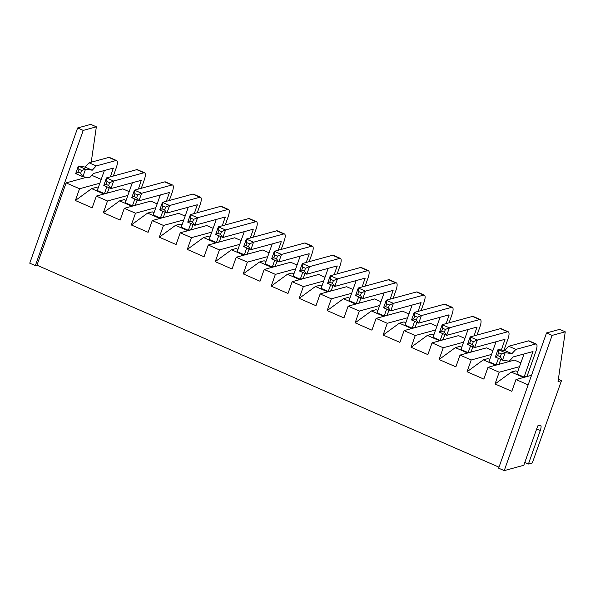 <?xml version="1.0" encoding="UTF-8"?>
<svg xmlns="http://www.w3.org/2000/svg" width="595" height="595" viewBox="0 0 595 595"><rect width="100%" height="100%" fill="white"/><g stroke="black" fill="none" stroke-linecap="round" stroke-linejoin="round"><path stroke-width="0.89" d="M558.363 379.283L561.479 380.644L532.332 462.955L528.42 464.018L540.282 430.512A6.396 1.911 -66.4 0 0 540.543 425.276A6.396 1.911 -66.4 0 0 540.067 425.261L537.761 425.886L523.808 465.275L504.24 470.623L498.647 468.176L546.53 332.947L552.123 335.394L504.24 470.623M498.997 467.179L36.957 265.192L66.105 182.881L86.61 177.288M91.221 162.212L96.353 126.824L90.76 124.377L77.633 127.962L29.75 263.183L35.343 265.63L36.957 265.192M561.479 380.644L558.028 381.588L565.25 331.817L552.123 335.394M565.25 331.817L559.657 329.37L546.53 332.947M528.144 384.876L515.977 379.55L531.528 375.311M98.101 188.191L96.241 187.38L91.637 188.637L75.372 200.508L79.537 188.749L66.105 182.881M75.372 200.508L92.158 207.848L96.323 196.09L122.801 188.868L129.182 191.657M126.081 200.426L124.221 199.608L119.617 200.865L103.344 212.742L107.509 200.984L96.323 196.09M103.344 212.742L120.131 220.083L124.296 208.324L150.773 201.095L157.162 203.884M154.053 212.653L152.201 211.842L147.59 213.099L131.324 224.97L135.489 213.211L124.296 208.324M131.324 224.97L148.11 232.31L152.275 220.552L178.753 213.33L185.134 216.119M182.033 224.88L180.173 224.07L175.57 225.326L159.304 237.204L163.461 225.446L152.275 220.552M159.304 237.204L176.09 244.545L180.248 232.786L206.733 225.557L213.114 228.346M210.013 237.115L208.153 236.304L203.55 237.561L187.276 249.431L191.441 237.673L180.248 232.786M187.276 249.431L204.063 256.772L208.228 245.014L234.705 237.784L241.094 240.581M237.985 249.342L236.126 248.532L231.522 249.788L215.256 261.666L219.421 249.907L208.228 245.014M215.256 261.666L232.043 269.007L236.208 257.248L262.685 250.019L269.066 252.808M265.965 261.577L264.106 260.766L259.502 262.023L243.229 273.893L247.394 262.135L236.208 257.248M243.229 273.893L260.015 281.234L264.18 269.476L290.658 262.246L297.046 265.043M293.945 273.804L292.086 272.993L287.482 274.25L271.208 286.128L275.373 274.369L264.18 269.476M271.208 286.128L287.995 293.469L292.16 281.71L318.637 274.481L325.026 277.27M321.917 286.039L320.058 285.228L315.454 286.485L299.188 298.355L303.353 286.597L292.16 281.71M299.188 298.355L315.975 305.696L320.14 293.937L346.617 286.708L352.999 289.505M349.897 298.266L348.038 297.455L343.434 298.712L327.161 310.59L331.326 298.831L320.14 293.937M327.161 310.59L343.947 317.923L348.112 306.165L374.59 298.943L380.978 301.732M377.87 310.501L376.018 309.69L371.406 310.947L355.141 322.817L359.306 311.059L348.112 306.165M355.141 322.817L371.927 330.158L376.092 318.399L402.57 311.17L408.951 313.967M405.849 322.728L403.99 321.917L399.386 323.174L383.12 335.052L387.278 323.293L376.092 318.399M383.12 335.052L399.907 342.385L404.065 330.627L430.549 323.405L436.931 326.194M433.829 334.963L431.97 334.152L427.366 335.401L411.093 347.279L415.258 335.521L404.065 330.627M411.093 347.279L427.879 354.62L432.044 342.861L458.522 335.632L464.911 338.429M461.802 347.19L459.942 346.379L455.339 347.636L439.073 359.514L443.238 347.755L432.044 342.861M439.073 359.514L455.859 366.847L460.024 355.089L486.502 347.867L492.883 350.656M489.782 359.425L487.922 358.607L483.319 359.863L467.045 371.741L471.21 359.982L460.024 355.089M467.045 371.741L483.832 379.082L487.997 367.323L514.474 360.094L520.863 362.891M517.754 371.652L515.902 370.841L511.291 372.098L495.025 383.976L499.19 372.217L487.997 367.323M495.025 383.976L511.812 391.309L515.977 379.55M96.353 126.824L83.233 130.409L35.343 265.63M77.633 127.962L83.233 130.409M91.823 175.324L101.21 179.422M79.537 188.749L99.871 183.201M524.812 462.449L528.42 464.018M511.291 372.098L523.593 377.475M499.19 372.217L519.524 366.661M483.319 359.863L495.613 365.241M471.21 359.982L491.544 354.434M455.339 347.636L467.64 353.014M443.238 347.755L463.572 342.207M427.366 335.401L439.66 340.779M415.258 335.521L435.592 329.972M399.386 323.174L411.688 328.552M387.278 323.293L407.612 317.745M371.406 310.947L383.708 316.317M359.306 311.059L379.64 305.51M343.434 298.712L355.728 304.09M331.326 298.831L351.66 293.283M315.454 286.485L327.756 291.855M303.353 286.597L323.687 281.048M287.482 274.25L299.776 279.628M275.373 274.369L295.708 268.821M259.502 262.023L271.796 267.4M247.394 262.135L267.728 256.586M231.522 249.788L243.824 255.166M219.421 249.907L239.755 244.359M203.55 237.561L215.844 242.939M191.441 237.673L211.775 232.124M175.57 225.326L187.871 230.704M163.461 225.446L183.803 219.897M147.59 213.099L159.891 218.477M135.489 213.211L155.823 207.662M119.617 200.865L131.912 206.242M107.509 200.984L127.843 195.435M91.637 188.637L103.939 194.015M107.569 192.334L108.543 192.758M135.548 204.561L136.523 204.985M163.521 216.788L164.495 217.22M191.501 229.023L192.475 229.447M219.481 241.25L220.447 241.682M247.453 253.485L248.427 253.909M275.433 265.712L276.407 266.144M303.405 277.947L304.38 278.371M331.385 290.174L332.36 290.605M359.365 302.409L360.332 302.833M387.338 314.636L388.312 315.06M415.317 326.871L416.292 327.295M443.297 339.098L444.264 339.522M471.27 351.333L472.244 351.757M499.25 363.56L500.224 363.984M527.222 375.795L528.196 376.219M524.098 377.104L527.044 376.3L535.916 351.258A8.828 2.64 113.6 0 0 536.274 344.029A8.828 2.64 113.6 0 0 535.612 344.007L515.902 349.391L511.886 353.668L505.177 352.649L502.515 360.176L509.223 361.195L513.232 356.911L532.994 351.533L524.098 377.104L516.936 373.972L524.016 353.973M496.044 341.738L488.956 361.745L496.118 364.876L499.071 364.073L500.722 359.395M468.064 329.511L460.984 349.51L468.146 352.642L471.091 351.838L472.876 346.788M440.092 317.276L433.004 337.283L440.166 340.414L443.111 339.611L444.904 334.561M412.112 305.049L405.024 325.049L412.186 328.18L415.139 327.376L416.924 322.334M384.132 292.814L377.051 312.821L384.214 315.952L387.159 315.149L388.944 310.099M356.16 280.587L349.072 300.587L356.234 303.718L359.179 302.914L360.972 297.872M328.18 268.352L321.099 288.359L328.262 291.49L331.207 290.687L332.992 285.637M300.2 256.125L293.119 276.132L300.282 279.263L303.227 278.453L305.019 273.41M272.227 243.891L265.139 263.897L272.302 267.029L275.254 266.225L277.039 261.175M244.248 231.663L237.167 251.67L244.329 254.801L247.275 253.991L249.06 248.948M216.275 219.436L209.187 239.435L216.349 242.567L219.295 241.763L221.087 236.713M188.295 207.201L181.207 227.208L188.37 230.339L191.322 229.529L193.107 224.486M160.315 194.974L153.235 214.974L160.397 218.105L163.342 217.301L165.127 212.251M132.343 182.739L125.255 202.746L132.417 205.877L135.363 205.074L137.155 200.024M104.363 170.512L97.283 190.512L104.445 193.643L107.39 192.839L109.175 187.789M536.274 344.029L529.111 340.898A8.828 2.64 113.6 0 0 528.449 340.875L508.74 346.26L504.724 350.537L498.015 349.518L495.352 357.045L502.515 360.176M503.906 350.418L507.937 339.024A8.828 2.64 113.6 0 0 508.294 331.802L501.131 328.671A8.828 2.64 113.6 0 0 500.469 328.648L470.169 336.919L467.506 344.446L474.669 347.577L505.014 339.306L501.377 350.031M498.417 358.391L496.118 364.876M467.506 344.446L469.656 343.322L470.652 340.496L470.169 336.919L477.331 340.05L474.669 347.577L472.341 344.498L473.337 341.671L477.331 340.05L507.632 331.779A8.828 2.64 113.6 0 1 508.294 331.802M477.041 335.045L479.957 326.796A8.828 2.64 113.6 0 0 480.321 319.567L473.159 316.436A8.828 2.64 113.6 0 0 472.497 316.414L442.197 324.684L439.527 332.211L446.689 335.342L476.989 327.072L474.089 335.848M470.571 345.784L468.146 352.642M439.527 332.211L441.676 331.088L442.68 328.269L442.197 324.684L449.351 327.815L446.689 335.342L444.361 332.263L445.365 329.444L449.351 327.815L479.652 319.545A8.828 2.64 113.6 0 1 480.321 319.567M448.288 315.038L449.039 315.365L446.116 323.613M442.598 333.55L440.166 340.414M449.061 322.81L451.984 314.562A8.828 2.64 113.6 0 0 452.341 307.34L445.179 304.209A8.828 2.64 113.6 0 0 444.517 304.186L414.217 312.457L411.554 319.984L418.716 323.115L449.017 314.844L449.039 315.365M411.554 319.984L413.704 318.861L414.7 316.034L414.217 312.457L421.379 315.588L418.716 323.115L416.388 320.036L417.385 317.209L421.379 315.588L451.679 307.317A8.828 2.64 113.6 0 1 452.341 307.34M421.082 310.583L424.004 302.334A8.828 2.64 113.6 0 0 424.369 295.113L417.207 291.981A8.828 2.64 113.6 0 0 416.537 291.959L386.237 300.222L383.574 307.749L390.737 310.88L421.037 302.61L418.136 311.386M414.618 321.322L412.186 328.18M383.574 307.749L385.724 306.626L386.72 303.807L386.237 300.222L393.399 303.353L390.737 310.88L388.409 307.801L389.413 304.982L393.399 303.353L423.7 295.09A8.828 2.64 113.6 0 1 424.369 295.113M393.109 298.348L396.032 290.1A8.828 2.64 113.6 0 0 396.389 282.878A8.828 2.64 113.6 0 0 395.727 282.856L365.427 291.126L362.757 298.653L393.109 290.382L390.164 299.151M386.638 309.095L384.214 315.952M355.594 295.522L357.744 294.399L358.748 291.572L358.264 287.995L355.594 295.522L362.757 298.653L360.436 295.574L361.433 292.747L365.427 291.126L358.264 287.995L388.565 279.724L395.727 282.856M396.389 282.878L389.227 279.747A8.828 2.64 113.6 0 0 388.565 279.724M365.129 286.121L368.052 277.872A8.828 2.64 113.6 0 0 368.409 270.651A8.828 2.64 113.6 0 0 367.747 270.628L337.447 278.891L334.784 286.418L365.085 278.148L362.184 286.924M358.666 296.86L356.234 303.718M327.622 283.287L329.771 282.164L330.768 279.345L330.284 275.76L327.622 283.287L334.784 286.418L332.456 283.339L333.453 280.52L337.447 278.891L330.284 275.76L360.585 267.497L367.747 270.628M368.409 270.651L361.247 267.519A8.828 2.64 113.6 0 0 360.585 267.497M337.157 273.886L340.072 265.638A8.828 2.64 113.6 0 0 340.437 258.416L333.274 255.285A8.828 2.64 113.6 0 0 332.605 255.262L302.305 263.533L299.642 271.06L306.804 274.191L337.157 265.92L334.204 274.697M330.686 284.633L328.262 291.49M299.642 271.06L301.791 269.937L302.796 267.11L302.305 263.533L309.467 266.664L306.804 274.191L304.476 271.112L305.48 268.286L309.467 266.664L339.767 258.394A8.828 2.64 113.6 0 1 340.437 258.416M308.403 253.887L309.147 254.214L306.232 262.462M302.714 272.398L300.282 279.263M309.177 261.659L312.1 253.411A8.828 2.64 113.6 0 0 312.457 246.189L305.295 243.058A8.828 2.64 113.6 0 0 304.633 243.035L274.332 251.298L271.662 258.825L278.824 261.956L309.125 253.686L309.147 254.214M271.662 258.825L273.819 257.702L274.816 254.883L274.332 251.298L281.495 254.429L278.824 261.956L276.504 258.877L277.501 256.058L281.495 254.429L311.795 246.166A8.828 2.64 113.6 0 1 312.457 246.189M280.424 241.659L281.175 241.987L278.252 250.235M274.734 260.171L272.302 267.029M281.197 249.424L284.12 241.176A8.828 2.64 113.6 0 0 284.477 233.954L277.315 230.823A8.828 2.64 113.6 0 0 276.653 230.8L246.352 239.071L243.69 246.598L250.852 249.729L281.152 241.458L281.175 241.987M243.69 246.598L245.839 245.475L246.836 242.656L246.352 239.071L253.515 242.202L250.852 249.729L248.524 246.65L249.521 243.824L253.515 242.202L283.815 233.932A8.828 2.64 113.6 0 1 284.477 233.954M252.451 229.425L253.195 229.752L250.272 238M246.754 247.937L244.329 254.801M253.225 237.197L256.14 228.949A8.828 2.64 113.6 0 0 256.505 221.727L249.342 218.596A8.828 2.64 113.6 0 0 248.68 218.573L218.38 226.844L215.71 234.363L222.872 237.494L253.172 229.224L253.195 229.752M215.71 234.363L217.859 233.24L218.863 230.421L218.38 226.844L225.542 229.968L222.872 237.494L220.544 234.415L221.548 231.596L225.542 229.968L255.843 221.704A8.828 2.64 113.6 0 1 256.505 221.727M225.245 224.962L228.168 216.714A8.828 2.64 113.6 0 0 228.525 209.492L221.362 206.361A8.828 2.64 113.6 0 0 220.7 206.339L190.4 214.609L187.737 222.136L194.9 225.267L225.245 216.996L222.299 225.773M218.782 235.709L216.349 242.567M187.737 222.136L189.887 221.013L190.883 218.194L190.4 214.609L197.562 217.74L194.9 225.267L192.572 222.188L193.568 219.362L197.562 217.74L227.863 209.47A8.828 2.64 113.6 0 1 228.525 209.492M197.265 212.735L200.188 204.487A8.828 2.64 113.6 0 0 200.552 197.265L193.39 194.134A8.828 2.64 113.6 0 0 192.721 194.111L162.42 202.382L159.758 209.901L166.92 213.032L197.265 204.769L194.32 213.538M190.802 223.475L188.37 230.339M159.758 209.901L161.907 208.786L162.904 205.959L162.42 202.382L169.582 205.513L166.92 213.032L164.592 209.953L165.596 207.134L169.582 205.513L199.883 197.243A8.828 2.64 113.6 0 1 200.552 197.265M168.519 192.735L169.263 193.063L166.347 201.311M162.822 211.247L160.397 218.105M169.292 200.508L172.215 192.259A8.828 2.64 113.6 0 0 172.572 185.03L165.41 181.899A8.828 2.64 113.6 0 0 164.748 181.877L134.448 190.147L131.778 197.674L138.94 200.805L169.24 192.535L169.263 193.063M131.778 197.674L133.927 196.551L134.931 193.732L134.448 190.147L141.61 193.278L138.94 200.805L136.619 197.726L137.616 194.9L141.61 193.278L171.91 185.008A8.828 2.64 113.6 0 1 172.572 185.03M141.312 188.273L144.235 180.025A8.828 2.64 113.6 0 0 144.592 172.803L137.43 169.672A8.828 2.64 113.6 0 0 136.768 169.649L106.468 177.92L103.805 185.439L110.968 188.57L141.312 180.307L138.367 189.076M134.849 199.013L132.417 205.877M103.805 185.439L105.955 184.324L106.951 181.497L106.468 177.92L113.63 181.051L110.968 188.57L108.64 185.491L109.636 182.672L113.63 181.051L143.931 172.781A8.828 2.64 113.6 0 1 144.592 172.803M113.34 176.046L116.256 167.797A8.828 2.64 113.6 0 0 116.62 160.568L109.458 157.437A8.828 2.64 113.6 0 0 108.788 157.415L89.079 162.792L85.07 167.076L78.362 166.057L75.691 173.584L82.854 176.715L89.57 177.734L93.579 173.45L113.34 168.073L110.387 176.849M106.869 186.785L104.445 193.643M116.62 160.568A8.828 2.64 113.6 0 0 115.951 160.546L96.241 165.923L92.232 170.207L85.524 169.188L82.854 176.715M508.74 346.26L515.902 349.391M504.724 350.537L511.886 353.668M495.367 357.052L497.636 355.55L498.632 352.731L498.015 349.518L505.177 352.649M498.632 352.731L501.317 353.906L505.14 352.634M501.317 353.906L500.321 356.725L502.478 360.161M89.079 162.792L96.241 165.923M85.07 167.076L92.232 170.207M75.714 173.591L77.975 172.089L78.979 169.27L78.376 166.065L85.524 169.188M78.979 169.27L81.664 170.445L85.487 169.173M81.664 170.445L80.66 173.264L82.817 176.7M497.636 355.55L500.321 356.725M470.652 340.496L473.337 341.671M469.656 343.322L472.341 344.498M442.68 328.269L445.365 329.444M441.676 331.088L444.361 332.263M414.7 316.034L417.385 317.209M413.704 318.861L416.388 320.036M386.72 303.807L389.413 304.982M385.724 306.626L388.409 307.801M358.748 291.572L361.433 292.747M357.744 294.399L360.436 295.574M330.768 279.345L333.453 280.52M329.771 282.164L332.456 283.339M302.796 267.11L305.48 268.286M301.791 269.937L304.476 271.112M274.816 254.883L277.501 256.058M273.819 257.702L276.504 258.877M246.836 242.656L249.521 243.824M245.839 245.475L248.524 246.65M218.863 230.421L221.548 231.596M217.859 233.24L220.544 234.415M190.883 218.194L193.568 219.362M189.887 221.013L192.572 222.188M162.904 205.959L165.596 207.134M161.907 208.786L164.592 209.953M134.931 193.732L137.616 194.9M133.927 196.551L136.619 197.726M106.951 181.497L109.636 182.672M105.955 184.324L108.64 185.491M77.975 172.089L80.66 173.264M536.683 428.936L540.282 430.512M532.22 351.734L532.964 352.062M504.24 339.5L504.991 339.827M476.268 327.272L477.012 327.6M420.308 302.81L421.059 303.138M392.336 290.576L393.079 290.903M364.356 278.348L365.107 278.676M336.376 266.121L337.127 266.448M224.471 217.197L225.222 217.525M196.491 204.963L197.243 205.29M140.539 180.501L141.29 180.828M112.567 168.273L113.31 168.601M528.449 340.875L535.612 344.007M500.469 328.648L507.632 331.779M472.497 316.414L479.652 319.545M444.517 304.186L451.679 307.317M416.537 291.959L423.7 295.09M332.605 255.262L339.767 258.394M304.633 243.035L311.795 246.166M276.653 230.8L283.815 233.932M248.68 218.573L255.843 221.704M220.7 206.339L227.863 209.47M192.721 194.111L199.883 197.243M164.748 181.877L171.91 185.008M136.768 169.649L143.931 172.781M108.788 157.415L115.951 160.546"/></g></svg>
